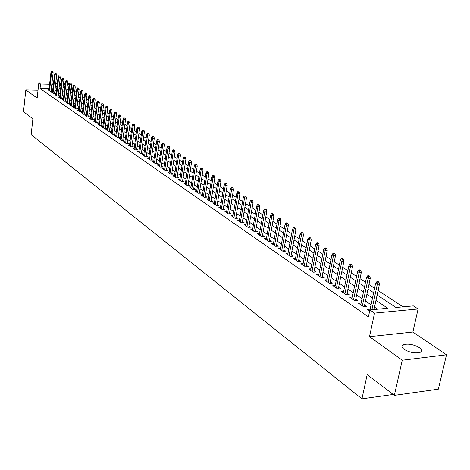<?xml version="1.0" encoding="UTF-8"?>
<svg xmlns="http://www.w3.org/2000/svg" width="470" height="470" viewBox="0 0 470 470"><rect width="100%" height="100%" fill="white"/><g stroke="black" fill="none" stroke-linecap="round" stroke-linejoin="round"><path stroke-width="0.7" d="M419.316 347.6C413.512 344.363 408.166 343.4 403.272 344.721C401.245 345.838 401.533 347.389 404.13 349.369C409.863 352.623 415.221 353.616 420.198 352.341C422.313 351.19 422.019 349.615 419.316 347.6M377.128 295.007L395.975 307.498L413.336 305.894L418.1 308.978L374.537 313.09L369.896 309.906L387.762 308.255L375.977 300.365M412.877 332.031L369.485 336.673L402.267 360.208L394.342 395.376L438.328 389.178L446.5 354.809L412.877 332.031L418.1 308.978M71.387 84.377L72.104 84.841L71.399 84.823M72.544 89.923L71.575 89.282L72.104 84.841M402.949 306.851L378.086 290.531M374.584 288.233L368.95 284.532M365.49 282.259L360.008 278.663M356.589 276.413L351.255 272.911M347.87 270.691L342.683 267.283M339.34 265.092L334.282 261.772M330.98 259.605L326.057 256.373M322.79 254.223L318.002 251.08M314.765 248.959L310.1 245.892M306.904 243.795L302.357 240.81M299.196 238.731L294.766 235.822M291.635 233.772L287.323 230.94M284.227 228.902L280.02 226.141M276.953 224.131L272.858 221.441M269.821 219.449L265.826 216.823M262.824 214.855L258.929 212.299M255.956 210.343L252.161 207.852M249.218 205.919L245.516 203.487M242.602 201.577L238.989 199.204M236.105 197.312L232.579 194.997M229.724 193.117L226.287 190.861M223.456 189.005L220.101 186.802M217.299 184.963L214.026 182.812M211.253 180.991L208.057 178.894M205.308 177.09L202.188 175.04M199.462 173.254L196.425 171.256M193.722 169.482L190.75 167.532M188.076 165.775L185.18 163.871M182.525 162.132L179.699 160.276M177.067 158.549L174.305 156.733M171.703 155.024L169 153.249M166.421 151.557L163.783 149.824M161.222 148.144L158.649 146.458M156.111 144.789L153.596 143.138M151.082 141.488L148.626 139.872M146.135 138.239L143.732 136.664M141.258 135.037L138.914 133.498M136.465 131.888L134.173 130.384M131.741 128.786L129.503 127.317M127.094 125.737L124.903 124.297M122.511 122.729L120.373 121.325M117.999 119.768L115.914 118.399M113.558 116.848L111.519 115.508M109.181 113.975L107.189 112.665M104.869 111.143L102.924 109.868M100.621 108.359L98.718 107.107M96.438 105.609L94.576 104.387M92.308 102.901L90.493 101.702M88.242 100.228L86.462 99.058M84.236 97.596L82.497 96.456M80.282 95.005L78.584 93.888M76.387 92.443L74.724 91.35M402.267 360.208L446.5 354.809M38.029 90.228L25.827 89.946L37.165 98.083L38.846 82.843L49.708 83.131M394.342 395.376L367.182 374.602L361.941 398.854L31.155 134.632L32.882 118.869L23.5 111.69L25.827 89.946M370.125 309.172L367.487 309.413L369.684 310.923M361.13 303.038L358.545 303.268L363.892 306.939L366.835 306.675L364.603 305.142M352.318 297.04L349.792 297.252L355.02 300.847L357.952 300.594L355.755 299.09M343.693 291.159L341.22 291.359L346.343 294.878L349.251 294.637L347.095 293.163M335.251 285.402L332.825 285.59L337.842 289.038L340.732 288.803L338.617 287.358M326.973 279.762L324.6 279.938L329.511 283.316L332.39 283.093L330.31 281.671M318.872 274.233L316.539 274.398L321.351 277.705L324.212 277.5L322.173 276.101M310.929 268.811L308.637 268.969L313.361 272.212L316.204 272.012L314.195 270.638M303.138 263.5L300.894 263.647L305.524 266.825L308.349 266.637L306.375 265.286M295.507 258.294L293.304 258.43L297.845 261.549L300.653 261.367L298.714 260.039M288.022 253.189L285.86 253.312L290.313 256.373L293.104 256.203L291.194 254.899M280.684 248.178L278.563 248.295L282.928 251.297L285.701 251.139L283.827 249.852M273.481 243.266L271.401 243.378L275.679 246.315L278.446 246.168L276.595 244.899M266.42 238.443L264.375 238.549L268.576 241.433L271.319 241.292L269.504 240.047M259.487 233.713L257.478 233.807L261.602 236.639L264.328 236.504L262.542 235.282M252.684 229.066L250.71 229.154L254.758 231.939L257.472 231.81L255.709 230.606M246.004 224.507L244.065 224.589L248.037 227.321L250.739 227.198L249.006 226.011M239.447 220.03L237.544 220.107L241.445 222.786L244.124 222.674L242.42 221.505M233.008 215.63L231.14 215.707L234.965 218.339L237.632 218.233L235.952 217.081M226.687 211.312L224.848 211.383L228.608 213.968L231.258 213.868L229.607 212.734M220.477 207.07L218.667 207.135L222.363 209.673L224.995 209.579L223.368 208.463M214.373 202.905L212.593 202.958L216.224 205.455L218.844 205.367L217.24 204.268M208.38 198.81L206.63 198.857L210.196 201.313L212.798 201.231L211.218 200.15M202.488 194.78L200.761 194.827L204.268 197.241L206.859 197.165L205.302 196.096M196.695 190.826L194.997 190.867L198.446 193.235L201.025 193.17L199.486 192.118M191.002 186.937L189.334 186.972L192.724 189.304L195.285 189.24L193.769 188.206M185.409 183.112L183.764 183.147L187.095 185.433L189.639 185.38L188.147 184.358M179.904 179.346L178.283 179.381L181.561 181.632L184.093 181.579L182.618 180.574M174.493 175.651L172.895 175.674L176.115 177.889L178.635 177.842L177.184 176.849M169.171 172.008L167.596 172.032L170.763 174.211L173.271 174.17L171.838 173.189M163.93 168.43L162.385 168.454L165.499 170.592L167.99 170.557L166.58 169.588M158.778 164.905L157.25 164.923L160.323 167.032L162.796 167.003L161.404 166.045M153.708 161.439L152.204 161.457L155.223 163.531L157.685 163.501L156.31 162.561M148.72 158.032L147.239 158.043L150.206 160.082L152.656 160.059L151.299 159.13M143.808 154.671L142.345 154.683L145.271 156.692L147.709 156.675L146.37 155.758M138.973 151.369L137.534 151.375L140.412 153.355L142.839 153.338L141.517 152.433M134.214 148.115L132.798 148.121L135.63 150.065L138.039 150.053L136.735 149.16M129.532 144.907L128.128 144.913L130.918 146.828L133.315 146.822L132.029 145.941M124.92 141.752L123.534 141.752L126.283 143.644L128.668 143.638L127.394 142.768M120.373 138.644L119.01 138.644L121.718 140.507L124.086 140.507L122.835 139.643M115.896 135.583L114.557 135.577L117.218 137.41L119.58 137.416L118.34 136.564M111.49 132.569L110.162 132.564L112.788 134.367L115.132 134.373L113.91 133.539M107.148 129.597L105.838 129.591L108.423 131.371L110.756 131.377L109.545 130.548M102.865 126.671L101.573 126.659L104.123 128.416L106.443 128.428L105.251 127.611M98.653 123.786L97.378 123.775L99.887 125.502L102.196 125.519L101.015 124.709M94.494 120.943L93.236 120.931L95.71 122.629L98.007 122.652L96.844 121.853M90.399 118.14L89.159 118.129L91.597 119.803L93.883 119.827L92.725 119.033M86.362 115.379L85.135 115.362L87.543 117.018L89.811 117.042L88.671 116.26M82.385 112.653L81.169 112.636L83.542 114.269L85.804 114.298L84.676 113.523M78.461 109.968L77.262 109.951L79.6 111.56L81.85 111.59L80.734 110.826M74.589 107.319L73.408 107.301L75.711 108.887L77.95 108.923L76.851 108.165M70.776 104.71L69.607 104.692L71.881 106.255L74.107 106.29L73.02 105.544M67.016 102.137L65.859 102.113L68.103 103.653L70.318 103.694L69.237 102.959M63.303 99.593L62.163 99.575L64.372 101.091L66.576 101.132L65.512 100.404M59.643 97.09L58.515 97.067L60.7 98.565L62.886 98.612L61.834 97.889M56.03 94.617L54.92 94.593L57.07 96.074L59.249 96.121L58.209 95.41M52.47 92.179L51.371 92.155L53.492 93.618L55.66 93.665L54.632 92.96M71.575 89.282L70.87 89.265M68.544 89.212L66.84 89.171M49.074 88.742L40.056 88.525L368.421 316.845L369.896 309.906M377.533 309.201L374.525 307.163M371.059 304.807L365.472 301.012M362.041 298.685L356.607 294.995M353.217 292.692L347.929 289.103M344.581 286.829L339.434 283.334M336.12 281.084L331.109 277.682M327.831 275.461L322.949 272.148M319.712 269.945L314.959 266.719M311.751 264.545L307.122 261.402M303.955 259.246L299.443 256.185M296.306 254.059L291.911 251.074M288.809 248.965L284.526 246.057M281.454 243.971L277.282 241.139M274.245 239.077L270.174 236.316M267.166 234.272L263.2 231.581M260.221 229.56L256.356 226.934M253.406 224.93L249.635 222.375M246.715 220.389L243.043 217.892M240.147 215.93L236.563 213.498M233.702 211.553L230.2 209.179M227.368 207.252L223.955 204.932M221.141 203.028L217.816 200.766M215.031 198.88L211.782 196.672M209.027 194.803L205.854 192.647M203.122 190.791L200.026 188.693M197.324 186.854L194.298 184.804M191.619 182.983L188.67 180.979M186.014 179.176L183.136 177.219M180.498 175.433L177.689 173.524M175.081 171.756L172.331 169.887M169.746 168.131L167.067 166.315M164.5 164.571L161.88 162.796M159.342 161.069L156.78 159.33M154.26 157.62L151.763 155.922M149.26 154.225L146.822 152.568M144.343 150.888L141.958 149.266M139.502 147.598L137.175 146.017M134.737 144.366L132.458 142.821M130.043 141.176L127.817 139.666M125.419 138.039L123.246 136.564M120.872 134.949L118.746 133.509M116.39 131.906L114.31 130.496M111.972 128.909L109.945 127.535M107.624 125.954L105.638 124.609M103.335 123.046L101.397 121.73M99.111 120.179L97.219 118.892M94.952 117.353L93.101 116.096M90.845 114.568L89.036 113.34M86.803 111.825L85.035 110.62M82.82 109.116L81.087 107.941M78.889 106.449L77.198 105.298M75.012 103.817L73.361 102.695M71.193 101.226L69.578 100.128M67.427 98.665L65.847 97.596M63.709 96.144L62.163 95.093M60.043 93.653L58.533 92.625M56.424 91.198L54.949 90.193M52.852 88.836L51.3 88.795M48.956 89.776L47.87 89.746L49.961 91.192L52.123 91.239L51.101 90.54M361.941 398.854L393.161 394.471M369.485 336.673L374.537 313.09M40.056 88.525L40.555 84.018L38.846 82.843M59.467 84.535L60.988 85.54M63.115 86.956L64.666 87.984M66.811 89.4L68.397 90.452M70.559 91.885L72.18 92.96M74.36 94.4L76.017 95.504M78.208 96.955L79.906 98.077M82.115 99.546L83.854 100.692M86.081 102.172L87.855 103.347M90.099 104.834L91.92 106.038M94.176 107.536L96.039 108.764M98.312 110.274L100.216 111.537M102.513 113.059L104.458 114.345M106.772 115.879L108.764 117.2M111.096 118.746L113.135 120.091M115.485 121.654L117.571 123.034M119.938 124.603L122.071 126.013M124.462 127.599L126.642 129.044M129.05 130.642L131.283 132.123M133.715 133.727L136 135.243M138.444 136.864L140.788 138.415M143.256 140.054L145.653 141.64M148.144 143.291L150.594 144.913M153.103 146.575L155.617 148.238M158.149 149.918L160.716 151.622M163.272 153.314L165.904 155.059M168.477 156.763L171.174 158.549M173.777 160.27L176.532 162.103M179.158 163.836L181.984 165.71M184.628 167.461L187.524 169.382M190.191 171.15L193.158 173.113M195.849 174.899L198.886 176.914M201.607 178.712L204.72 180.774M207.464 182.595L210.654 184.704M213.421 186.543L216.688 188.705M219.484 190.562L222.833 192.776M225.659 194.65L229.09 196.924M231.939 198.81L235.458 201.142M238.337 203.052L241.938 205.437M244.846 207.364L248.548 209.814M251.479 211.758L255.275 214.273M258.236 216.235L262.125 218.809M265.121 220.794L269.11 223.438M272.136 225.441L276.225 228.156M279.286 230.177L283.481 232.961M286.571 235.006L290.877 237.861M293.997 239.929L298.415 242.855M301.576 244.946L306.111 247.954M309.301 250.069L313.954 253.154M317.18 255.292L321.962 258.459M325.222 260.615L330.134 263.87M333.43 266.055L338.471 269.398M341.808 271.607L346.983 275.038M350.356 277.271L355.678 280.796M359.092 283.058L364.561 286.682M368.01 288.968L373.632 292.692M69.072 84.764L67.363 84.718M65.054 84.659L63.391 84.612M61.1 84.553L59.473 84.512M51.941 83.19L53.492 83.231M55.742 83.296L57.334 83.337M59.602 83.396L61.229 83.437M63.521 83.501L65.189 83.542M67.498 83.607L69.395 83.654M53.363 84.353L51.812 84.312M49.579 84.253L40.555 84.018M372.498 298.033L366.894 294.279M363.451 291.976L357.999 288.322M354.597 286.042L349.286 282.488M345.926 280.238L340.762 276.777M337.437 274.55L332.407 271.184M329.118 268.981L324.218 265.703M320.969 263.523L316.198 260.327M312.985 258.177L308.338 255.063M305.159 252.93L300.636 249.905M297.487 247.796L293.08 244.841M289.966 242.755L285.672 239.882M282.588 237.814L278.399 235.012M275.35 232.967L271.272 230.235M268.252 228.214L264.275 225.553M261.285 223.55L257.407 220.953M254.452 218.973L250.669 216.435M247.737 214.479L244.053 212.005M241.151 210.061L237.556 207.652M234.683 205.731L231.175 203.381M228.332 201.477L224.907 199.18M222.087 197.294L218.75 195.062M215.959 193.188L212.699 191.008M209.937 189.157L206.753 187.025M204.015 185.192L200.913 183.112M198.199 181.297L195.167 179.264M192.477 177.466L189.522 175.486M186.854 173.7L183.97 171.767M181.326 169.999L178.512 168.107M175.892 166.357L173.136 164.512M170.545 162.773L167.855 160.975M165.287 159.254L162.661 157.491M160.111 155.787L157.544 154.066M155.018 152.374L152.515 150.694M150.006 149.019L147.562 147.38M145.077 145.718L142.686 144.114M140.219 142.463L137.886 140.9M135.442 139.261L133.163 137.733M130.736 136.112L128.51 134.62M126.107 133.01L123.927 131.547M121.542 129.955L119.415 128.527M117.048 126.941L114.968 125.549M112.624 123.98L110.585 122.617M108.259 121.06L106.273 119.727M103.964 118.181L102.019 116.877M99.728 115.344L97.831 114.075M95.557 112.547L93.7 111.308M91.444 109.798L89.635 108.582M87.391 107.084L85.622 105.891M83.396 104.405L81.663 103.247M79.459 101.767L77.762 100.633M75.576 99.164L73.919 98.06M71.746 96.603L70.124 95.516M67.968 94.071L66.388 93.013M64.243 91.579L62.698 90.54M60.571 89.118L59.056 88.102M56.946 86.692L55.466 85.699M51.024 91.215L53.133 72.691L51.577 72.639L49.509 90.875M51.917 71.375L52.781 71.405L51.565 71.146L51.917 71.375L51.577 72.639L50.942 72.227L48.88 90.446M53.133 72.691L52.781 71.405M51.565 71.146L50.942 72.227M54.555 93.636L56.694 75L55.131 74.947L53.028 93.295M55.472 73.672L56.341 73.702L55.113 73.443L55.472 73.672L55.131 74.947L54.485 74.53L52.393 92.86M56.694 75L56.341 73.702M55.113 73.443L54.485 74.53M58.127 96.097L60.307 77.338L58.732 77.291L56.6 95.751M59.073 76.005L59.949 76.034L58.709 75.77L59.073 76.005L58.732 77.291L58.08 76.869L55.953 95.304M60.307 77.338L59.949 76.034M58.709 75.77L58.08 76.869M61.752 98.588L63.961 79.706L62.381 79.665L60.219 98.236M62.727 78.373L63.603 78.396L62.357 78.132L62.727 78.373L62.381 79.665L61.723 79.23L59.561 97.784M63.961 79.706L63.603 78.396M62.357 78.132L61.723 79.23M65.43 101.115L67.674 82.109L66.082 82.068L63.885 100.756M66.429 80.764L67.31 80.793L66.058 80.523L66.429 80.764L66.082 82.068L65.412 81.633L63.221 100.298M67.674 82.109L67.31 80.793M66.058 80.523L65.412 81.633M69.155 103.676L71.434 84.547L69.836 84.506L67.604 103.312M70.183 83.196L71.07 83.219L69.807 82.949L70.183 83.196L69.836 84.506L69.155 84.065L66.928 102.848M71.434 84.547L71.07 83.219M69.807 82.949L69.155 84.065M72.932 106.273L75.247 87.021L73.637 86.979L71.37 105.903M73.99 85.658L74.883 85.681L73.608 85.411L73.99 85.658L73.637 86.979L72.95 86.533L70.688 105.433M75.247 87.021L74.883 85.681M73.608 85.411L72.95 86.533M76.763 108.905L79.113 89.523L77.497 89.488L75.194 108.529M77.85 88.154L78.748 88.178L77.462 87.908L77.85 88.154L77.497 89.488L76.798 89.03L74.501 108.053M79.113 89.523L78.748 88.178M77.462 87.908L76.798 89.03M80.646 111.572L83.031 92.067L81.41 92.032L79.072 111.196M81.768 90.692L82.667 90.71L81.369 90.434L81.768 90.692L81.41 92.032L80.699 91.568L78.367 110.714M83.031 92.067L82.667 90.71M81.369 90.434L80.699 91.568M84.582 114.281L87.009 94.646L85.381 94.611L83.002 113.899M85.734 93.26L86.644 93.277L85.334 93.001L85.734 93.26L85.381 94.611L84.659 94.141L82.291 113.405M87.009 94.646L86.644 93.277M85.334 93.001L84.659 94.141M88.577 117.024L91.045 97.261L89.406 97.225L86.991 116.636M89.764 95.868L90.675 95.886L89.359 95.604L89.764 95.868L89.406 97.225L88.677 96.75L86.269 116.143M91.045 97.261L90.675 95.886M89.359 95.604L88.677 96.75M92.631 119.815L95.14 99.91L93.489 99.881L91.033 119.415M93.853 98.512L94.77 98.53L93.442 98.242L93.853 98.512L93.489 99.881L92.749 99.399L90.305 118.916M95.14 99.91L94.77 98.53M93.442 98.242L92.749 99.399M96.744 122.641L99.293 102.601L97.631 102.572L95.14 122.235M97.995 101.191L98.917 101.209L97.578 100.921L97.995 101.191L97.631 102.572L96.885 102.084L94.394 121.724M99.293 102.601L98.917 101.209M97.578 100.921L96.885 102.084M100.915 125.508L103.506 105.333L101.837 105.304L99.305 125.096M102.202 103.917L103.13 103.929L101.779 103.641L102.202 103.917L101.837 105.304L101.079 104.81L98.547 124.579M103.506 105.333L103.13 103.929M101.779 103.641L101.079 104.81M105.145 128.422L107.783 108.106L106.103 108.077L103.529 128.005M106.473 106.678L107.407 106.69L106.044 106.402L106.473 106.678L106.103 108.077L105.333 107.577L102.766 127.476M107.783 108.106L107.407 106.69M106.044 106.402L105.333 107.577M109.44 131.371L112.119 110.914L110.438 110.891L107.818 130.948M110.808 109.481L111.742 109.492L110.368 109.199L110.808 109.481L110.438 110.891L109.651 110.385L107.043 130.419M112.119 110.914L111.742 109.492M110.368 109.199L109.651 110.385M113.799 134.373L116.525 113.769L114.833 113.752L112.171 133.944M115.203 112.33L116.143 112.342L114.762 112.042L115.203 112.33L114.833 113.752L114.034 113.235L111.378 133.398M116.525 113.769L116.143 112.342M114.762 112.042L114.034 113.235M118.223 137.416L120.996 116.672L119.292 116.648L116.589 136.976M119.668 115.215L120.614 115.226L119.221 114.927L119.668 115.215L119.292 116.648L118.487 116.125L115.785 136.429M120.996 116.672L120.614 115.226M119.221 114.927L118.487 116.125M122.717 140.507L125.537 119.609L123.827 119.597L121.072 140.06M124.203 118.152L125.155 118.158L123.745 117.853L124.203 118.152L123.827 119.597L123.005 119.063L120.261 139.502M125.537 119.609L125.155 118.158M123.745 117.853L123.005 119.063M127.276 143.638L130.149 122.6L128.428 122.582L125.625 143.191M128.804 121.125L129.761 121.137L128.339 120.825L128.804 121.125L128.428 122.582L127.593 122.041L124.803 142.621M130.149 122.6L129.761 121.137M128.339 120.825L127.593 122.041M131.906 146.828L134.825 125.631L133.098 125.619L130.249 146.364M133.48 124.15L134.438 124.162L133.01 123.845L133.48 124.15L133.098 125.619L132.252 125.073L129.409 145.788M134.825 125.631L134.438 124.162M133.01 123.845L132.252 125.073M136.611 150.059L139.584 128.715L137.839 128.704L134.943 149.595M138.227 127.223L139.19 127.229L137.745 126.912L138.227 127.223L137.839 128.704L136.982 128.145L134.091 149.008M139.584 128.715L139.19 127.229M137.745 126.912L136.982 128.145M141.388 153.349L144.413 131.841L142.663 131.835L139.713 152.873M143.044 130.343L144.02 130.349L142.563 130.031L143.044 130.343L142.663 131.835L141.787 131.271L138.85 152.28M144.413 131.841L144.02 130.349M142.563 130.031L141.787 131.271M146.24 156.686L149.319 135.019L147.556 135.019L144.554 156.199M147.944 133.515L148.925 133.515L147.451 133.192L147.944 133.515L147.556 135.019L146.669 134.444L143.679 155.599M149.319 135.019L148.925 133.515M147.451 133.192L146.669 134.444M151.164 160.076L154.301 138.25L152.533 138.25L149.478 159.583M152.92 136.735L153.907 136.735L152.421 136.406L152.92 136.735L152.533 138.25L151.628 137.663L148.585 158.972M154.301 138.25L153.907 136.735M152.421 136.406L151.628 137.663M156.175 163.519L159.365 141.535L157.585 141.535L154.477 163.02M157.979 140.007L158.966 140.007L157.468 139.678L157.979 140.007L157.585 141.535L156.669 140.941L153.572 162.397M159.365 141.535L158.966 140.007M157.468 139.678L156.669 140.941M161.263 167.02L164.512 144.872L162.72 144.872L159.559 166.509M163.119 143.332L164.112 143.327L162.602 142.998L163.119 143.332L162.72 144.872L161.792 144.267L158.637 165.875M164.512 144.872L164.112 143.327M162.602 142.998L161.792 144.267M166.433 170.581L169.741 148.262L167.943 148.267L164.723 170.058M168.342 146.71L169.341 146.705L167.814 146.37L168.342 146.71L167.943 148.267L166.997 147.65L163.783 169.417M169.741 148.262L169.341 146.705M167.814 146.37L166.997 147.65M171.685 174.2L175.057 151.704L173.248 151.716L169.97 173.665M173.647 150.147L174.658 150.142L173.113 149.801L173.647 150.147L173.248 151.716L172.284 151.087L169.018 173.013M175.057 151.704L174.658 150.142M173.113 149.801L172.284 151.087M177.031 177.871L180.462 155.206L178.641 155.223L175.304 177.331M179.047 153.637L180.057 153.631L178.506 153.285L179.047 153.637L178.641 155.223L177.666 154.583L174.341 176.667M180.462 155.206L180.057 153.631M178.506 153.285L177.666 154.583M182.46 181.614L185.961 158.772L184.128 158.784L180.727 181.062M184.534 157.192L185.55 157.18L183.982 156.833L184.534 157.192L184.128 158.784L183.136 158.137L179.746 180.386M185.961 158.772L185.55 157.18M183.982 156.833L183.136 158.137M187.982 185.415L191.549 162.391L189.71 162.414L186.243 184.851M190.115 160.799L191.137 160.793L189.557 160.434L190.115 160.799L189.71 162.414L188.699 161.756L185.245 184.164M191.549 162.391L191.137 160.793M189.557 160.434L188.699 161.756M193.599 189.281L197.236 166.075L195.385 166.098L191.854 188.705M195.796 164.476L196.824 164.465L195.22 164.106L195.796 164.476L195.385 166.098L194.351 165.428L190.838 188.006M197.236 166.075L196.824 164.465M195.22 164.106L194.351 165.428M199.309 193.211L203.017 169.823L201.154 169.852L197.559 192.63M201.571 168.213L202.605 168.195L200.99 167.837L201.571 168.213L201.154 169.852L200.108 169.171L196.525 191.919M203.017 169.823L202.605 168.195M200.99 167.837L200.108 169.171M205.126 197.212L208.897 173.636L207.029 173.665L203.363 196.619M207.446 172.014L208.486 171.996L206.853 171.632L207.446 172.014L207.029 173.665L205.96 172.972L202.312 195.89M208.897 173.636L208.486 171.996M206.853 171.632L205.96 172.972M211.036 201.283L214.884 177.513L213.004 177.548L209.268 200.672M213.421 175.88L214.467 175.862L212.822 175.492L213.421 175.88L213.004 177.548L211.917 176.843L208.198 199.938M214.884 177.513L214.467 175.862M212.822 175.492L211.917 176.843M217.052 205.425L220.976 181.461L219.085 181.502L215.278 204.803M219.508 179.816L220.559 179.799L218.891 179.422L219.508 179.816L219.085 181.502L217.98 180.786L214.185 204.056M220.976 181.461L220.559 179.799M218.891 179.422L217.98 180.786M223.174 209.643L227.175 185.48L225.271 185.527L221.393 209.009M225.7 183.823L226.757 183.799L225.071 183.417L225.7 183.823L225.271 185.527L224.149 184.792L220.283 208.245M227.175 185.48L226.757 183.799M225.071 183.417L224.149 184.792M229.401 213.938L233.49 189.569L231.575 189.621L227.615 213.286M232.004 187.906L233.067 187.877L231.369 187.495L232.004 187.906L231.575 189.621L230.429 188.875L226.487 212.511M233.49 189.569L233.067 187.877M231.369 187.495L230.429 188.875M235.746 218.303L239.917 193.734L237.99 193.787L233.954 217.639M238.419 192.054L239.488 192.03L237.773 191.637L238.419 192.054L237.99 193.787L236.827 193.035L232.803 216.852M239.917 193.734L239.488 192.03M237.773 191.637L236.827 193.035M242.209 222.757L246.462 197.976L244.523 198.035L240.405 222.075M244.958 196.284L246.033 196.254L244.3 195.861L244.958 196.284L244.523 198.035L243.337 197.265L239.236 221.27M246.462 197.976L246.033 196.254M244.3 195.861L243.337 197.265M248.783 227.286L253.124 202.3L251.174 202.358L246.979 226.593M251.614 200.596L252.696 200.561L250.945 200.161L251.614 200.596L251.174 202.358L249.97 201.577L245.787 225.77M253.124 202.3L252.696 200.561M250.945 200.161L249.97 201.577M255.48 231.904L259.916 206.7L257.954 206.765L253.671 231.193M258.394 204.979L259.487 204.944L257.713 204.538L258.394 204.979L257.954 206.765L256.726 205.966L252.461 230.359M259.916 206.7L259.487 204.944M257.713 204.538L256.726 205.966M262.307 236.604L266.831 211.183L264.863 211.253L260.492 235.875M265.303 209.45L266.402 209.414L264.61 209.003L265.303 209.45L264.863 211.253L263.605 210.437L259.252 235.029M266.831 211.183L266.402 209.414M264.61 209.003L263.605 210.437M269.257 241.398L273.881 215.748L271.901 215.824L267.436 240.652M272.347 214.009L273.446 213.968L271.637 213.55L272.347 214.009L271.901 215.824L270.62 214.996L266.179 239.788M273.881 215.748L273.446 213.968M271.637 213.55L270.62 214.996M276.342 246.28L281.066 220.407L279.068 220.489L274.515 245.516M279.521 218.65L280.631 218.609L279.909 218.139L278.798 218.186L279.521 218.65L279.068 220.489L277.77 219.643L273.235 244.635M281.066 220.407L280.631 218.609M278.798 218.186L277.77 219.643M283.569 251.262L288.392 225.154L286.383 225.242L281.736 250.481M286.835 223.385L287.951 223.338L287.211 222.862L286.101 222.909L286.835 223.385L286.383 225.242L285.055 224.378L280.425 249.576M288.392 225.154L287.951 223.338M286.101 222.909L285.055 224.378M290.93 256.338L295.859 229.989L293.838 230.089L289.091 255.533M294.296 228.214L295.418 228.162L294.666 227.674L293.544 227.727L294.296 228.214L293.838 230.089L292.487 229.207L287.757 254.617M295.859 229.989L295.418 228.162M293.544 227.727L292.487 229.207M298.432 261.508L303.473 234.924L301.44 235.029L296.594 260.691M301.904 233.132L303.032 233.079L302.263 232.585L301.135 232.638L301.904 233.132L301.44 235.029L300.06 234.131L295.231 259.751M303.473 234.924L303.032 233.079M301.135 232.638L300.06 234.131M306.088 266.79L311.24 239.959L309.195 240.064L304.243 265.95M309.66 238.155L310.793 238.096L310.012 237.591L308.878 237.65L309.66 238.155L309.195 240.064L307.791 239.154L302.856 264.992M311.24 239.959L310.793 238.096M308.878 237.65L307.791 239.154M313.895 272.177L319.165 245.093L317.109 245.211L312.045 271.313M317.579 243.278L318.719 243.213L317.92 242.696L316.78 242.761L317.579 243.278L317.109 245.211L315.676 244.277L310.629 270.338M319.165 245.093L318.719 243.213M316.78 242.761L315.676 244.277M321.862 277.67L327.249 250.334L325.181 250.457L320.011 276.783M325.651 248.501L326.803 248.436L325.986 247.907L324.84 247.972L325.651 248.501L325.181 250.457L323.718 249.505L318.566 275.79M327.249 250.334L326.803 248.436M324.84 247.972L323.718 249.505M329.987 283.275L335.498 255.68L333.424 255.809L328.136 282.364M333.894 253.835L335.051 253.765L334.217 253.23L333.065 253.295L333.894 253.835L333.424 255.809L331.926 254.84L326.662 281.354M335.498 255.68L335.051 253.765M333.065 253.295L331.926 254.84M338.282 289.003L343.923 261.144L341.831 261.279L336.426 288.063M342.313 259.281L343.47 259.205L342.624 258.659L341.461 258.729L342.313 259.281L341.831 261.279L340.304 260.286L334.922 287.029M343.923 261.144L343.47 259.205M341.461 258.729L340.304 260.286M346.754 294.843L352.524 266.713L350.42 266.86L344.892 293.885M350.902 264.839L352.071 264.763L351.202 264.199L350.032 264.281L350.902 264.839L350.42 266.86L348.863 265.844L343.353 292.828M352.524 266.713L352.071 264.763M350.032 264.281L348.863 265.844M355.396 300.812L361.307 272.406L359.192 272.559L353.534 299.825M359.679 270.52L360.854 270.432L359.967 269.862L358.792 269.945L359.679 270.52L359.192 272.559L357.599 271.525L351.965 298.744M361.307 272.406L360.854 270.432M358.792 269.945L357.599 271.525M364.227 306.91L370.278 278.222L368.151 278.381L362.364 305.894M368.639 276.319L369.82 276.231L368.915 275.643L367.734 275.731L368.639 276.319L368.151 278.381L366.524 277.324L360.76 304.789M370.278 278.222L369.82 276.231M367.734 275.731L366.524 277.324M374.02 309.524L379.443 284.162L377.304 284.332L371.887 309.724M377.798 282.241L378.985 282.153L378.062 281.554L376.87 281.642L377.798 282.241L377.304 284.332L375.642 283.251L369.972 309.9M379.443 284.162L378.985 282.153M376.87 281.642L375.642 283.251M403.272 344.721L402.555 347.935"/></g></svg>
